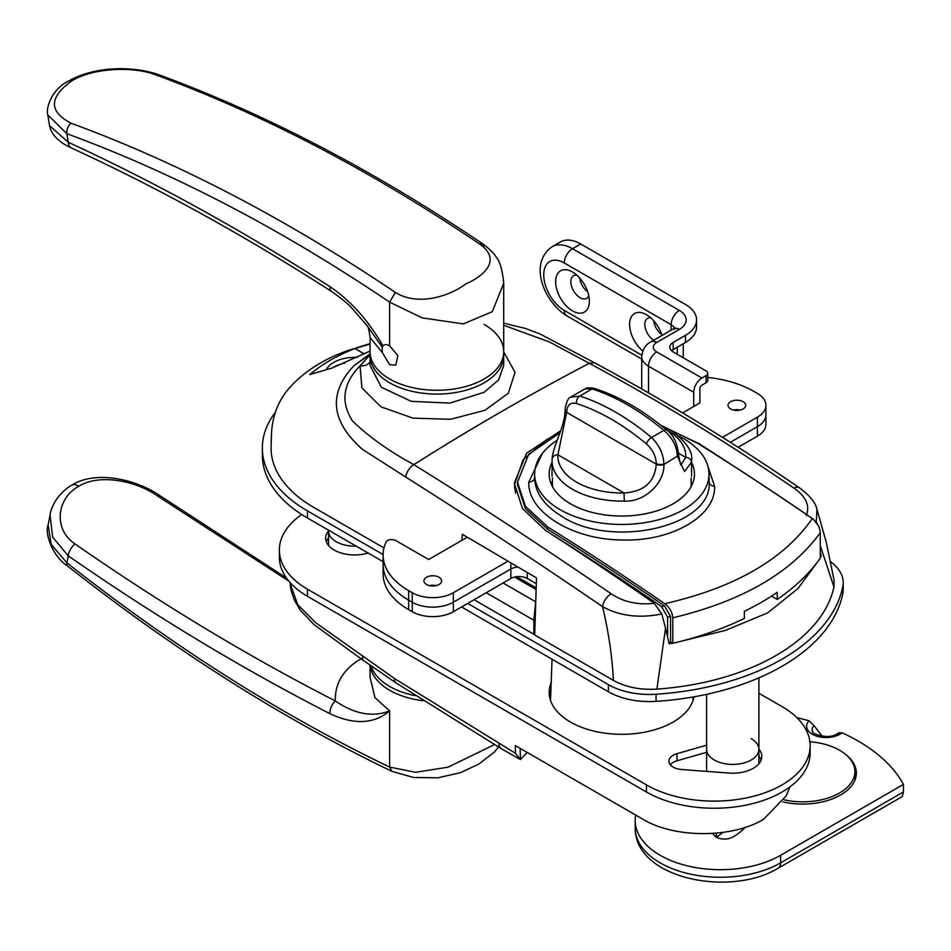 <?xml version="1.0" encoding="UTF-8"?>
<svg xmlns="http://www.w3.org/2000/svg" width="951" height="951" viewBox="0 0 951 951"><rect width="100%" height="100%" fill="white"/><g stroke="black" fill="none" stroke-linecap="round" stroke-linejoin="round"><path stroke-width="1.43" d="M357.184 357.421A29.636 17.106 0 0 0 326.229 369.749M345.047 363.044A29.636 17.106 0 0 0 332.553 367.847M484.142 382.777A66.832 38.587 0 0 0 503.721 355.496A66.832 38.587 180 0 1 462.471 391.146A66.832 38.587 180 0 1 389.637 382.777A66.832 38.587 180 0 1 370.058 355.496A66.832 38.587 0 0 0 411.319 391.146A66.832 38.587 0 0 0 484.142 382.777M370.058 337.391L370.058 365.41L381.315 387.235L411.319 401.358L449.954 403.093L484.142 392.264L498.645 379.865L503.721 365.41L503.721 351.704A66.832 38.587 180 0 1 462.471 387.342A66.832 38.587 180 0 1 389.637 378.985A66.832 38.587 180 0 1 370.058 351.704A66.832 38.587 0 0 0 389.637 378.985A66.832 38.587 0 0 0 462.471 387.342A66.832 38.587 0 0 0 503.721 351.704L503.721 283.255L492.285 311.678L463.339 323.899L422.089 317.872L389.637 302.145C281.377 229.12 173.795 172.987 66.903 133.734L47.847 114.952L49.523 125.615L68.246 142.258C155.31 182.319 242.541 230.439 329.914 286.608C350.61 300.623 368.287 320.38 382.956 345.879A11.626 6.705 60 0 1 383.824 345.189A11.626 6.705 60 0 1 389.637 345.772L397.839 355.65L395.806 365.113L389.637 364.744L382.35 352.607L370.058 337.391C369.012 329.831 368.025 325.955 367.11 325.753M503.721 351.882L515.038 372.281L508.298 393.286L484.974 410.273L450.548 419.296L412.948 418.131L380.994 406.85L361.879 387.901L360.072 365.814C342.824 383.55 340.327 401.976 352.571 421.079C369.345 437.151 389.767 451.666 413.84 464.623C478.531 504.874 544.293 547.907 611.089 593.709C623.274 601.959 637.657 605.157 654.264 603.303L661.801 613.93L665.522 628.231L656.891 689.118C640.118 690.081 625.603 687.169 613.383 680.393L534.688 634.971L536.495 577.935L462.424 534.343L461.829 540.382M370.058 361.927A11.626 9.225 -161.3 0 1 360.072 365.814L370.058 354.889M613.383 680.393C612.182 656.392 608.569 631.809 602.53 606.655C535.841 561.019 470.258 517.82 405.768 477.069L362.379 449.324C330.805 421.245 327.988 393.369 353.938 365.695L370.058 354.45M383.99 547.954L313.616 507.335A145.277 83.878 180 0 1 271.094 446.542L271.475 434.084C272.271 416.704 277.835 401.786 288.153 389.339C302.644 372.566 322.282 359.74 347.067 350.836L370.058 343.596M697.82 443.428L669.67 429.567M560.686 430.779L526.604 453.151L514.301 483.215L522.491 508.595L545.791 530.587A3077.983 1777.086 60 0 1 654.264 603.303M816.267 522.051L816.921 509.165L826.229 542.129L834.063 580.146L833.956 586.898A203.395 117.425 180 0 1 656.891 689.118M353.938 365.695L370.058 353.891M370.058 351.074L332.113 367.989L309.788 374.635C321.878 364.269 336.939 355.567 354.985 348.541L370.058 344.06M697.82 442.809A3077.983 1777.086 60 0 1 732.46 465.348M806.305 515.525C810.109 505.599 805.984 496.47 793.942 488.136C727.051 442.405 658.841 400.799 589.311 363.306L549.547 342.015L503.721 325.266M833.956 586.898L820.285 545.719M820.285 557.571L821.212 556.026L820.285 552.067M665.522 628.231L669.171 643.803L672.535 643.138M677.599 642.115L725.482 630.382L767.659 612.908L797.96 588.538L818.288 560.888M821.212 556.026L820.285 555.491M661.801 613.93C639.512 618.495 619.755 616.07 602.53 606.655A11.626 6.075 -55.5 0 1 611.089 593.709M364.352 353.95L354.985 348.541M793.942 488.136A11.626 6.051 -55.7 0 1 799.363 487.756L799.363 487.756C732.389 441.965 664.095 400.3 594.482 362.759L540.513 334.217L525.772 328.559L503.721 323.174M484.142 324.41A66.832 38.587 180 0 1 503.721 351.704M382.956 345.879L382.243 347.151L382.35 352.607M479.459 243.872C370.652 170.491 262.547 114.084 155.12 74.63C133.615 66.356 93.673 67.569 71.919 80.764C48.941 97.335 48.644 111.469 71.016 123.19C178.431 162.645 286.548 219.051 395.354 292.433C421.578 308.469 455.588 292.278 465.8 283.862C480.968 277.644 503.792 260.919 479.459 243.872L482.858 243.908C490.038 249.424 494.306 253.596 495.661 256.401C499.703 260.61 502.39 269.561 503.721 283.255L503.721 283.255M382.243 347.151L367.145 325.789L351.727 308.005C348.744 304.451 342.11 298.983 331.851 291.636L331.851 291.636A11.626 6.324 -57.3 0 1 329.914 286.608M331.851 291.636C244.906 235.753 158.151 187.894 71.61 148.071L71.61 148.071A11.626 7.358 -65.3 0 1 68.246 142.258L66.903 133.734A8.714 5.849 -69.9 0 1 71.016 123.19M484.142 247.569L482.858 243.908C374.064 170.538 265.864 114.084 158.246 74.547A8.714 5.849 110.1 0 0 155.12 74.63M389.637 345.772L389.637 302.145L395.354 292.433M552.448 477.984L552.448 486.377M691.163 486.377L691.163 477.984M660.886 425.299L669.908 429.697C686.028 441.252 693.231 451.63 691.543 460.831A69.732 40.263 180 0 1 691.496 462.245L684.518 471.577L677.374 456.123L663.929 464.445C664.678 482.371 645.277 502.283 624.26 501.07L624.046 492.963C643.982 491.703 654.74 482.098 656.309 464.147L656.309 463.589C655.869 456.04 652.6 449.502 646.514 443.974A226.635 130.846 -120 0 0 611.529 419.308A226.635 130.846 -120 0 0 576.556 403.581A5.813 4.006 -72.3 0 1 579.765 396.056A232.448 134.21 60 0 1 615.642 412.199A232.448 134.21 60 0 1 651.518 437.484L663.846 430.363A232.448 134.21 -120 0 0 627.969 405.078A232.448 134.21 -120 0 0 592.093 388.935L579.765 396.056L570.469 397.245L584.924 388.876C586.696 387.628 589.977 387.521 594.755 388.555L594.755 388.555A5.813 4.006 107.7 0 0 592.093 388.935L584.924 388.876M691.282 482.181L691.484 485.973M552.127 485.973L552.317 482.181M576.556 403.581C570.469 402.083 567.2 404.853 566.748 411.878L557.916 454.792L624.046 492.963A63.919 36.911 0 0 1 557.916 454.792A5.813 4.743 3.5 0 0 552.115 459.178L552.067 460.831A69.732 40.263 180 0 1 552.115 459.416A5.813 4.743 3.5 0 1 552.115 459.178C552.258 450.857 559.687 434.797 561.72 427.677C564.062 420.306 565.179 414.434 565.049 410.071L565.049 410.071A5.813 3.352 0 0 0 566.748 412.437L656.309 464.147A5.813 3.352 -0 0 0 663.929 464.445M677.374 456.682A5.813 3.352 0 0 0 678.562 454.649C680.001 463.268 680.916 466.608 681.273 464.659L685.695 457.383A63.919 36.911 0 0 0 667.008 429.983A63.919 36.911 0 0 0 665.866 429.341M646.514 443.974A5.813 2.544 -50.1 0 1 651.518 437.484C659.257 445.044 663.394 453.853 663.929 463.886A5.813 3.352 0 0 1 656.309 463.589M678.562 454.102A5.813 3.352 0 0 1 677.374 456.123C676.779 446.126 672.262 437.531 663.846 430.363A5.813 2.544 129.9 0 1 666.675 430.018L666.675 430.018C673.035 434.274 676.993 442.298 678.562 454.102L678.562 454.649A5.813 3.352 0 0 0 678.538 454.376M691.496 462.245A5.813 4.743 -176.5 0 0 685.695 457.383L678.538 453.258M429.472 585.614A8.868 5.112 180 0 1 436.105 585.614A8.868 5.112 180 0 0 429.472 585.614M536.293 583.7L527.294 578.505A11.626 6.705 0 0 0 510.853 578.505L453.33 611.719A29.053 16.773 180 0 1 412.235 611.719L408.645 609.639A87.171 50.332 180 0 1 383.11 574.047L383.11 555.075A87.171 50.332 180 0 1 386.082 542.046A5.813 3.352 180 0 1 395.806 540.548L428.675 559.521L467.286 537.232M510.853 578.505L510.853 569.007A11.626 6.705 0 0 1 517.915 567.081A11.626 6.705 0 0 0 510.853 569.007L453.33 602.221A29.053 16.773 180 0 1 412.235 602.221L408.645 600.152A87.171 50.332 180 0 1 383.11 564.561A87.171 50.332 180 0 0 408.645 600.152L408.645 590.654A87.171 50.332 180 0 1 383.11 555.075M426.512 584.496A8.868 5.112 180 0 1 423.92 580.871A8.868 5.112 180 0 1 429.388 576.151A8.868 5.112 180 0 1 439.053 577.257A8.868 5.112 180 0 1 441.644 580.871A8.868 5.112 180 0 1 436.176 585.602A8.868 5.112 180 0 1 426.512 584.496M510.853 562.944L510.853 569.007L453.33 602.221A29.053 16.773 180 0 1 412.235 602.221L408.645 600.152L408.645 609.639M507.917 561.221L453.33 592.735A29.053 16.773 180 0 1 412.235 592.735L408.645 590.654M740.175 410.059A8.868 5.112 0 0 0 733.542 410.059A8.868 5.112 0 0 1 740.175 410.059M722.463 437.353L757.412 417.18L757.412 426.666L730.32 442.31L757.412 426.666A29.053 16.773 0 0 0 765.924 414.802L765.924 424.301A29.053 16.773 0 0 1 757.412 436.152L738.131 447.279M743.123 401.702A8.868 5.112 0 0 0 733.471 400.585A8.868 5.112 0 0 0 728.002 405.316A8.868 5.112 0 0 0 730.594 408.93A8.868 5.112 0 0 0 740.258 410.047A8.868 5.112 0 0 0 745.727 405.316A8.868 5.112 0 0 0 743.123 401.702M757.412 417.18A29.053 16.773 0 0 0 765.924 405.316A29.053 16.773 0 0 0 757.412 393.452L753.81 391.372A87.171 50.332 0 0 0 707.746 377.44M674.354 328.273A11.626 6.705 0 0 0 671.121 324.66L564.276 262.975A29.053 16.773 -120 0 0 543.734 274.839A29.053 16.773 -120 0 0 564.276 310.418A11.626 6.705 -60 0 0 566.689 315.744C544.602 302.477 527.829 263.689 552.151 246.725A40.679 23.49 60 0 1 572.49 248.734L679.335 310.418A23.24 13.421 180 0 1 679.335 329.403L656.737 342.443A11.626 6.705 0 0 0 656.737 351.941L701.933 378.034L706.046 375.657A5.813 3.352 0 0 0 707.746 373.291L707.746 380.4A5.813 3.352 180 0 1 706.046 382.777L701.933 385.155A2.901 1.676 -60 0 0 699.877 388.709L699.877 402.939L682.628 412.912M757.412 436.152L757.412 426.666A29.053 16.773 0 0 0 765.924 414.802L765.924 405.316M534.64 473.491L534.569 477.545C534.914 491.94 543.425 504.517 560.08 515.252C609.948 549.963 713.167 526.925 709.137 481.753L708.97 473.491A87.171 50.332 180 0 1 655.655 520.494A87.171 50.332 180 0 1 560.163 509.7A87.171 50.332 180 0 1 534.64 473.491A87.171 50.332 180 0 1 557.179 440.337M707.425 464.694L714.605 486.318C715.853 516.215 671.323 541.856 621.633 539.966C572.05 539.586 527.508 511.876 528.78 482.121L542.415 453.342M552.067 462.376A72.645 41.939 0 0 0 549.167 474.109A72.645 41.939 0 0 0 570.445 503.768A72.645 41.939 0 0 0 649.604 512.862A72.645 41.939 0 0 0 694.444 474.109A72.645 41.939 0 0 0 691.543 462.376M551.164 483.904L552.281 481.456M678.99 436.129A87.171 50.332 180 0 1 683.448 438.53A87.171 50.332 180 0 1 708.97 473.491M664.737 603.719C734.933 587.635 784.111 559.247 812.249 518.545C817.052 522.135 819.738 526.83 820.285 532.655C791.22 572.823 742.042 601.21 672.773 617.817C672.226 612.016 669.54 607.32 664.737 603.719A2903.748 1676.482 -120 0 0 548.049 527.187L525.428 506.36L517.499 482.228L528.697 454.269L559.973 432.776M671.679 430.755L695.561 442.013A2903.748 1676.482 60 0 1 812.249 518.545M820.285 532.655L820.285 558.106A267.314 154.335 180 0 1 777.24 599.439L777.24 592.318A267.314 154.335 0 0 1 744.36 611.303L744.36 618.423A267.314 154.335 180 0 1 672.773 643.28L672.773 617.817M515.549 493.224L514.586 484.618L523.086 459.713L547.241 439.124M697.618 443.297A2900.728 1674.747 60 0 1 813.141 519.032L818.3 525.523M667.59 636.992L667.59 617.175L661.516 606.572A2900.728 1674.747 -120 0 0 552.424 534.854M777.24 599.439L771.511 596.134M668.838 642.377A264.414 152.659 0 0 0 670.538 641.984L672.773 643.28M661.516 606.572L664.499 605.942L670.538 616.521L670.538 641.984M517.499 482.228L517.499 484.606L525.428 508.737L548.049 529.564A2900.835 1674.806 60 0 1 664.499 605.942M670.538 616.521L667.59 617.175M535.71 601.401L533.868 620.254L533.868 634.258L474.085 599.736M533.868 620.254L486.199 592.735M534.724 633.758L533.868 634.258M516.738 576.675L536.162 587.884M503.091 582.987L535.354 601.603M514.55 577.067L536.102 589.513M383.11 561.684L307.458 518.01A154.003 88.907 180 0 1 262.345 455.137L262.345 448.016A154.003 88.907 180 0 1 275.386 412.223M383.11 554.564L307.458 510.889A154.003 88.907 180 0 1 262.345 448.016M830.532 561.708A58.118 33.547 180 0 1 843.204 582.618L843.204 589.739A58.118 33.547 180 0 1 842.824 593.531A212.109 122.465 180 0 1 656.059 701.362A58.118 33.547 180 0 1 608.39 691.757L461.544 606.976M843.204 582.618A58.118 33.547 180 0 1 842.824 586.41A212.109 122.465 180 0 1 656.059 694.242A58.118 33.547 180 0 1 608.39 684.637L467.714 603.409M415.302 695.68A66.832 38.587 180 0 1 389.637 686.444A66.832 38.587 180 0 1 371.104 665.962A66.832 38.587 -0 0 0 389.637 686.444A66.832 38.587 -0 0 0 415.302 695.68M336.214 541.737A26.152 15.097 -0 0 0 356.161 546.136A26.152 15.097 180 0 1 336.214 541.737A26.152 15.097 180 0 1 328.559 531.05A26.152 15.097 -0 0 0 336.214 541.737M758.898 763.748A26.152 15.097 -0 0 0 758.898 763.546L758.898 749.317A26.152 15.097 180 0 1 742.755 763.261A26.152 15.097 180 0 1 714.26 759.992A26.152 15.097 180 0 1 706.605 749.317A26.152 15.097 -0 0 0 714.26 759.992A26.152 15.097 -0 0 0 742.755 763.261A26.152 15.097 -0 0 0 758.898 749.317A26.152 15.097 -0 0 0 751.242 738.642M527.175 752.407L520.387 759.576L520.173 748.366M290.293 584.271L297.782 604.741L315.791 622.81L394.499 678.515L515.454 753.299L515.311 745.56L643.031 819.298C674.295 838.342 732.187 838.402 763.57 819.298L786.239 795.844L789.901 786.893M758.898 762.678A11.626 6.705 -0 0 0 759.183 763.403M515.454 753.299L520.387 759.576L501.355 748.699A11.626 6.705 120 0 1 498.954 743.765M362.497 656.547A11.626 5.884 125 0 0 364.031 660.933L314.103 624.7L300.052 609.9L294.572 600.414C291.636 592.925 290.221 587.623 290.317 584.485L290.162 582.666M394.499 678.515A11.626 6.086 123.9 0 0 396.222 683.02L501.355 748.699M288.819 581.12L157.688 496.089C136.278 480.826 99.451 473.313 78.719 486.33C57.024 497.825 52.733 528.922 74.903 543.889C161.611 604.111 248.425 656.463 335.334 700.946C334.847 684.185 342.491 670.705 358.265 660.47L361.166 658.912M423.017 700.709A66.832 38.587 180 0 1 389.637 690.248A66.832 38.587 180 0 1 370.189 665.296A66.832 38.587 -0 0 0 389.637 690.248A66.832 38.587 -0 0 0 423.017 700.709M74.903 543.889A11.626 6.003 124.8 0 0 68.246 555.86L52.638 537.149L50.046 515.026L48.121 525.095L51.223 544.483L66.903 562.826C173.795 647.013 281.377 715.093 389.637 767.088L415.587 772.295L448.111 767.148L494.389 744.657M370.058 665.213L370.058 677.267L374.967 697.642L389.637 710.884C374.135 724.103 354.236 725.031 329.914 713.654C242.541 668.933 155.31 616.331 68.246 555.86L66.903 562.826A8.714 4.042 128.2 0 0 67.676 566.118C51.913 556.014 44.566 532.346 48.121 525.095L48.121 525.095M50.046 515.026L50.058 515.026C50.76 507.893 57.417 493.462 71.884 485.093L71.884 485.093A11.626 6.705 -120 0 1 78.719 486.33M329.914 713.654A11.626 7.085 117.1 0 1 335.334 700.946C354.687 714.177 372.78 717.494 389.637 710.884L389.637 767.088L392.026 771.392L413.685 777.502L437.947 777.799L460.403 772.688L478.924 764.022L494.484 751.979L498.455 747.01M157.688 496.089A11.626 6.003 -55.2 0 1 161.171 496.493L161.171 496.493C137.812 479.744 96.372 469.687 71.884 485.093M783.006 801.943A53.755 31.038 -0 0 0 840.613 794.988A53.755 31.038 -0 0 0 856.364 773.044A53.755 31.038 -0 0 0 845.439 754.286M855.912 777.074A53.755 31.038 -0 0 0 854.913 773.936M713.048 833.397A11.626 6.705 -0 0 0 720.929 838.734A11.626 6.705 -0 0 0 732.757 837.094A69.732 40.263 -0 0 0 745.156 827.37M842.229 732.864L839.864 734.231A5.813 3.352 60 0 0 836.963 733.946L838.948 732.793L842.229 732.864A183.056 105.68 180 0 1 903.45 784.385L780.628 855.294A85.198 49.19 180 0 1 687.787 865.957A85.198 49.19 180 0 1 635.197 820.511A85.198 49.19 180 0 1 635.708 815.078M796.902 717.684A183.056 105.68 180 0 1 809.051 720.799L814.02 725.649L822.235 736.193M780.628 855.294L780.628 862.854A11.626 6.705 -120 0 1 778.215 868.18C729.94 897.566 634.911 878.712 635.197 828.083A85.198 49.19 -0 0 0 687.787 873.517A85.198 49.19 -0 0 0 780.628 862.854L903.45 791.945L903.45 784.385M903.45 791.945L902.273 796.558L778.215 868.18M722.796 832.41A46.492 26.842 180 0 1 716.317 837.094L716.317 833.135M809.895 741.721A52.305 30.194 180 0 1 839.59 750.268A52.305 30.194 180 0 1 854.913 771.618A52.305 30.194 180 0 1 784.266 799.898M368.144 553.042A29.053 16.773 180 0 1 334.17 550.035A29.053 16.773 180 0 1 325.658 538.171A29.053 16.773 180 0 1 328.559 530.86M326.312 541.737A29.053 16.773 180 0 1 328.559 537.981M758.898 749.126A29.053 16.773 180 0 1 761.81 756.437A29.053 16.773 180 0 1 728.989 773.068L681.558 769.502A14.527 8.393 180 0 1 673.165 767.112A14.527 8.393 180 0 1 668.91 761.18A14.527 8.393 180 0 1 676.993 753.668L706.605 745.192M694.04 696.81A72.645 41.939 180 0 1 646.014 731.925A72.645 41.939 180 0 1 570.445 722.035A72.645 41.939 180 0 1 549.167 692.376A72.645 41.939 180 0 1 551.188 682.556M549.428 695.942A72.645 41.939 180 0 1 550.891 690.402M758.898 693.243L782.067 706.617A95.885 55.36 180 0 1 810.145 745.762L810.145 752.871A95.885 55.36 180 0 1 750.957 804.023A95.885 55.36 180 0 1 646.454 792.017L307.458 596.301A95.885 55.36 180 0 1 279.368 557.155L279.368 550.035A95.885 55.36 180 0 1 301.717 514.515M758.898 756.235A29.053 16.773 180 0 1 761.145 759.992M670.289 764.735A14.527 8.393 180 0 1 676.993 760.776L706.605 752.312M810.145 745.762A95.885 55.36 180 0 1 750.957 796.902A95.885 55.36 180 0 1 646.454 784.908L307.458 589.18A95.885 55.36 180 0 1 279.368 550.035M642.781 351.002A23.823 13.754 60 0 1 629.717 322.341A23.823 13.754 60 0 1 646.454 314.686L646.454 314.686A23.823 13.754 60 0 1 646.466 314.686A23.823 13.754 60 0 1 661.967 335.489M650.841 317.884A13.076 7.549 -120 0 0 647.524 318.43A13.076 7.549 -120 0 0 645.456 328.701A13.076 7.549 -120 0 0 653.741 340.244M572.49 310.894A23.823 13.754 60 0 1 555.646 281.71A23.823 13.754 60 0 1 572.49 271.986L572.49 271.986A23.823 13.754 60 0 1 589.347 301.17A23.823 13.754 60 0 1 572.49 310.894M576.877 275.184A13.076 7.549 -120 0 0 573.56 275.731A13.076 7.549 -120 0 0 571.551 286.203A13.076 7.549 -120 0 0 580.098 297.722A13.076 7.549 -120 0 0 586.636 298.376A13.076 7.549 -120 0 0 588.764 295.773M653.729 320.796A13.076 7.549 -120 0 0 661.658 334.514M579.765 278.096A13.076 7.549 -120 0 0 587.694 291.814M707.746 373.291A5.813 3.352 0 0 0 706.046 370.914L673.165 351.941A11.626 6.705 180 0 1 669.766 347.186A11.626 6.705 180 0 1 673.165 342.443L685.493 335.334A37.778 21.814 0 0 0 696.56 319.905A37.778 21.814 0 0 0 685.493 304.486L580.716 243.991A40.679 23.49 -120 0 0 560.377 241.982L552.151 246.725M693.719 406.505L693.719 392.264L648.511 366.171L648.511 392.87M701.933 378.034A11.626 6.705 120 0 0 693.719 392.264M696.56 319.905L696.56 327.025A37.778 21.814 180 0 1 685.493 342.443L685.493 335.334M671.537 350.753A11.626 6.705 180 0 1 673.165 349.564L685.493 342.443M405.768 477.069A11.626 6.93 -58.1 0 1 413.84 464.623A2905.614 1875.669 -66.7 0 1 589.311 363.306L594.482 362.759M71.919 80.764A8.714 5.028 -120 0 0 68.876 80.918C94.791 66.13 132.474 65.738 158.246 74.547M624.26 501.07A69.732 40.263 180 0 1 572.49 489.301A69.732 40.263 180 0 1 552.067 460.831L552.067 476.249M565.072 409.786A5.813 3.352 0 0 0 565.049 410.071L565.049 409.512A5.813 3.352 -0 0 0 566.748 411.878M527.294 578.505L527.294 572.561M453.33 611.719L453.33 592.735M412.235 611.719L412.235 592.735M528.78 482.121A5.813 4.648 180 0 0 534.569 477.545M714.605 486.318A5.813 4.648 -0 0 1 709.137 481.753M548.049 529.564L548.049 527.187M307.458 510.889L307.458 518.01M608.39 684.637L608.39 691.757M656.059 694.242L656.059 701.362M842.824 586.41L842.824 593.531M839.864 734.231A19.495 11.257 180 0 1 814.341 735.254A19.495 11.257 180 0 1 809.051 720.799M814.02 725.649A13.92 8.036 -0 0 0 812.475 731.355C810.109 732.995 828.048 740.235 836.963 733.946M646.454 792.017L646.454 784.908M307.458 596.301L307.458 589.18M676.993 760.776L676.993 753.668M564.276 262.975A11.626 6.705 120 0 1 572.49 248.734L580.716 243.991M706.046 382.777L706.046 375.657M679.335 310.418A11.626 6.705 120 0 0 671.121 324.66L671.121 330.211M564.276 310.418L641.782 355.163M656.737 351.941A11.626 6.705 120 0 0 648.511 366.171A23.24 13.421 180 0 1 641.711 356.684L641.711 388.971M679.335 329.403A11.626 6.705 -120 0 0 673.522 328.82L650.924 341.873C645.67 344.357 642.603 349.29 641.711 356.684M656.737 342.443A11.626 6.705 -120 0 0 650.924 341.873M677.278 347.186L677.278 354.307M673.165 342.443L673.165 349.564M816.921 509.165C815.542 502.615 809.693 495.471 799.363 487.756M71.61 148.071C58.736 142.198 51.378 134.709 49.523 125.615M68.876 80.918C51.818 88.752 45.482 108.509 47.847 114.952M691.543 460.831L691.543 476.249M570.469 397.245C568.294 397.601 566.487 401.691 565.049 409.512M594.755 388.555C618.887 396.353 642.864 410.178 666.675 430.018M514.586 488.053L514.586 484.618M692.958 697L693.089 700.447M706.605 771.38L706.605 694.337M328.559 545.482L328.559 530.194M552.055 659.221L550.522 700.447M364.031 660.933L396.222 683.02M67.676 566.118C175.02 650.65 283.148 719.075 392.026 771.392M286.394 577.946L161.171 496.493M635.197 828.083L635.197 820.511M854.913 771.618L854.913 780.212M758.898 677.849L758.898 749.317M566.689 315.744L641.711 359.05M674.521 329.403L674.925 327.762L673.522 328.82M683.234 343.751L683.234 357.742"/></g></svg>
